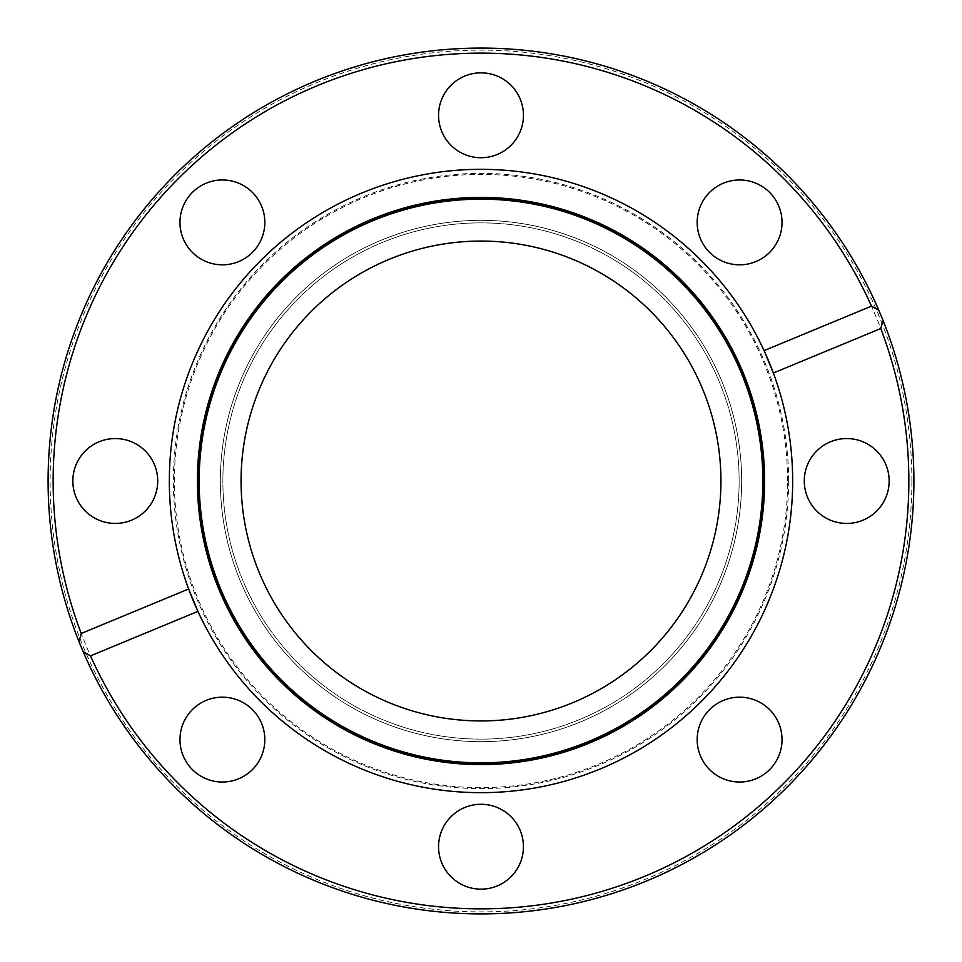 <?xml version="1.0" encoding="UTF-8"?>
<svg xmlns="http://www.w3.org/2000/svg" width="962" height="962" viewBox="0 0 962 962"><rect width="100%" height="100%" fill="white"/><g stroke="black" fill="none" stroke-linecap="round" stroke-linejoin="round"><path stroke-width="0.72" stroke-dasharray="4.81 3.61" d="M913.9 481A432.9 432.9 0 0 0 882.996 320.37A432.9 432.9 0 0 1 913.9 481A432.9 432.9 0 0 0 481 48.1A432.9 432.9 0 0 0 79.004 641.63A432.9 432.9 0 0 1 393.879 56.962A432.9 432.9 0 0 1 878.835 310.317A432.9 432.9 0 0 0 48.1 481A432.9 432.9 0 0 0 481 913.9A432.9 432.9 0 0 0 913.9 481A432.9 432.9 0 0 1 83.165 651.683A432.9 432.9 0 0 0 913.9 481M911.88 481A430.88 430.88 0 0 0 481 50.12A430.88 430.88 0 0 0 50.12 481A430.88 430.88 0 0 0 481 911.88A430.88 430.88 0 0 0 911.88 481M197.919 611.375A311.664 311.664 0 0 0 792.664 481A311.664 311.664 0 0 0 773.364 373.015M764.081 350.625A311.664 311.664 0 0 0 169.336 481A311.664 311.664 0 0 0 188.636 588.984M720.935 481A239.935 239.935 0 0 1 481 720.935A239.935 239.935 0 0 1 241.065 481A239.935 239.935 0 0 1 481 241.065A239.935 239.935 0 0 1 720.935 481M739.129 481A258.129 258.129 0 0 1 481 739.129A258.129 258.129 0 0 1 222.871 481A258.129 258.129 0 0 1 481 222.871A258.129 258.129 0 0 1 739.129 481A258.129 258.129 0 0 1 481 739.129A258.129 258.129 0 0 1 222.871 481A258.129 258.129 0 0 1 481 222.871A258.129 258.129 0 0 1 739.129 481M697.173 739.598A42.436 42.436 0 0 0 739.598 782.034A42.436 42.436 0 0 0 782.034 739.598A42.436 42.436 0 0 0 739.598 697.173A42.436 42.436 0 0 0 697.173 739.598M438.564 846.716A42.436 42.436 0 0 0 481 889.153A42.436 42.436 0 0 0 523.436 846.716A42.436 42.436 0 0 0 481 804.28A42.436 42.436 0 0 0 438.564 846.716M179.966 739.598A42.436 42.436 0 0 0 222.402 782.034A42.436 42.436 0 0 0 264.827 739.598A42.436 42.436 0 0 0 222.402 697.173A42.436 42.436 0 0 0 179.966 739.598M72.847 481A42.436 42.436 0 0 0 115.284 523.436A42.436 42.436 0 0 0 157.72 481A42.436 42.436 0 0 0 115.284 438.564A42.436 42.436 0 0 0 72.847 481M179.966 222.402A42.436 42.436 0 0 0 222.402 264.827A42.436 42.436 0 0 0 264.827 222.402A42.436 42.436 0 0 0 222.402 179.966A42.436 42.436 0 0 0 179.966 222.402M438.564 115.284A42.436 42.436 0 0 0 481 157.72A42.436 42.436 0 0 0 523.436 115.284A42.436 42.436 0 0 0 481 72.847A42.436 42.436 0 0 0 438.564 115.284M697.173 222.402A42.436 42.436 0 0 0 739.598 264.827A42.436 42.436 0 0 0 782.034 222.402A42.436 42.436 0 0 0 739.598 179.966A42.436 42.436 0 0 0 697.173 222.402M804.28 481A42.436 42.436 0 0 0 846.716 523.436A42.436 42.436 0 0 0 889.153 481A42.436 42.436 0 0 0 846.716 438.564A42.436 42.436 0 0 0 804.28 481M908.849 481A427.849 427.849 0 0 0 481 53.151A427.849 427.849 0 0 0 53.151 481A427.849 427.849 0 0 0 481 908.849A427.849 427.849 0 0 0 908.849 481M741.654 481A260.654 260.654 0 0 1 481 741.654A260.654 260.654 0 0 1 220.346 481A260.654 260.654 0 0 1 481 220.346A260.654 260.654 0 0 1 741.654 481A260.654 260.654 0 0 1 481 741.654A260.654 260.654 0 0 1 220.346 481A260.654 260.654 0 0 1 481 220.346A260.654 260.654 0 0 1 741.654 481M792.664 481A311.664 311.664 0 0 1 481 792.664A311.664 311.664 0 0 1 169.336 481A311.664 311.664 0 0 1 481 169.336A311.664 311.664 0 0 1 792.664 481A311.664 311.664 0 0 1 481 792.664A311.664 311.664 0 0 1 169.336 481A311.664 311.664 0 0 1 481 169.336A311.664 311.664 0 0 1 792.664 481A311.664 311.664 0 0 1 481 792.664A311.664 311.664 0 0 1 169.336 481M787.613 481A306.613 306.613 0 0 0 481 174.387A306.613 306.613 0 0 0 174.387 481A306.613 306.613 0 0 0 481 787.613A306.613 306.613 0 0 0 787.613 481M788.624 481A307.624 307.624 0 0 1 481 788.624A307.624 307.624 0 0 1 173.376 481A307.624 307.624 0 0 1 481 173.376A307.624 307.624 0 0 1 788.624 481"/><path stroke-width="1.44" d="M90.512 655.868L83.165 651.683A432.9 432.9 0 0 1 79.004 641.63A432.9 432.9 0 0 0 913.9 481A432.9 432.9 0 0 0 878.835 310.317A432.9 432.9 0 0 1 882.996 320.37L880.759 328.535L773.364 373.015A311.664 311.664 0 0 0 764.081 350.625L871.488 306.132A427.849 427.849 0 0 0 53.151 481A427.849 427.849 0 0 0 81.241 633.465L188.636 588.984L197.919 611.375L90.512 655.868A427.849 427.849 0 0 0 644.732 876.286A427.849 427.849 0 0 0 880.759 328.535M762.842 481A281.842 281.842 0 0 1 481 762.842A281.842 281.842 0 0 1 199.158 481A281.842 281.842 0 0 1 481 199.158A281.842 281.842 0 0 1 762.842 481M720.935 481A239.935 239.935 0 0 1 481 720.935A239.935 239.935 0 0 1 241.065 481A239.935 239.935 0 0 1 481 241.065A239.935 239.935 0 0 1 720.935 481M697.173 739.598A42.436 42.436 0 0 0 739.598 782.034A42.436 42.436 0 0 0 782.034 739.598A42.436 42.436 0 0 0 739.598 697.173A42.436 42.436 0 0 0 697.173 739.598M438.564 846.716A42.436 42.436 0 0 0 481 889.153A42.436 42.436 0 0 0 523.436 846.716A42.436 42.436 0 0 0 481 804.28A42.436 42.436 0 0 0 438.564 846.716M179.966 739.598A42.436 42.436 0 0 0 222.402 782.034A42.436 42.436 0 0 0 264.827 739.598A42.436 42.436 0 0 0 222.402 697.173A42.436 42.436 0 0 0 179.966 739.598M72.847 481A42.436 42.436 0 0 0 115.284 523.436A42.436 42.436 0 0 0 157.72 481A42.436 42.436 0 0 0 115.284 438.564A42.436 42.436 0 0 0 72.847 481M179.966 222.402A42.436 42.436 0 0 0 222.402 264.827A42.436 42.436 0 0 0 264.827 222.402A42.436 42.436 0 0 0 222.402 179.966A42.436 42.436 0 0 0 179.966 222.402M438.564 115.284A42.436 42.436 0 0 0 481 157.72A42.436 42.436 0 0 0 523.436 115.284A42.436 42.436 0 0 0 481 72.847A42.436 42.436 0 0 0 438.564 115.284M697.173 222.402A42.436 42.436 0 0 0 739.598 264.827A42.436 42.436 0 0 0 782.034 222.402A42.436 42.436 0 0 0 739.598 179.966A42.436 42.436 0 0 0 697.173 222.402M804.28 481A42.436 42.436 0 0 0 846.716 523.436A42.436 42.436 0 0 0 889.153 481A42.436 42.436 0 0 0 846.716 438.564A42.436 42.436 0 0 0 804.28 481M871.488 306.132L878.835 310.317A432.9 432.9 0 0 0 48.1 481A432.9 432.9 0 0 0 79.004 641.63L81.241 633.465M878.835 310.317L882.996 320.37M188.636 588.984A311.664 311.664 0 0 1 414.261 176.563A311.664 311.664 0 0 1 764.081 350.625L773.364 373.015A311.664 311.664 0 0 1 547.739 785.437A311.664 311.664 0 0 1 188.636 588.984M83.165 651.683L79.004 641.63M197.39 481A283.61 283.61 0 0 1 481 197.39A283.61 283.61 0 0 1 764.61 481A283.61 283.61 0 0 1 481 764.61A283.61 283.61 0 0 1 197.39 481M198.749 481A282.251 282.251 0 0 1 481 198.749A282.251 282.251 0 0 1 763.251 481A282.251 282.251 0 0 1 481 763.251A282.251 282.251 0 0 1 198.749 481"/></g></svg>
